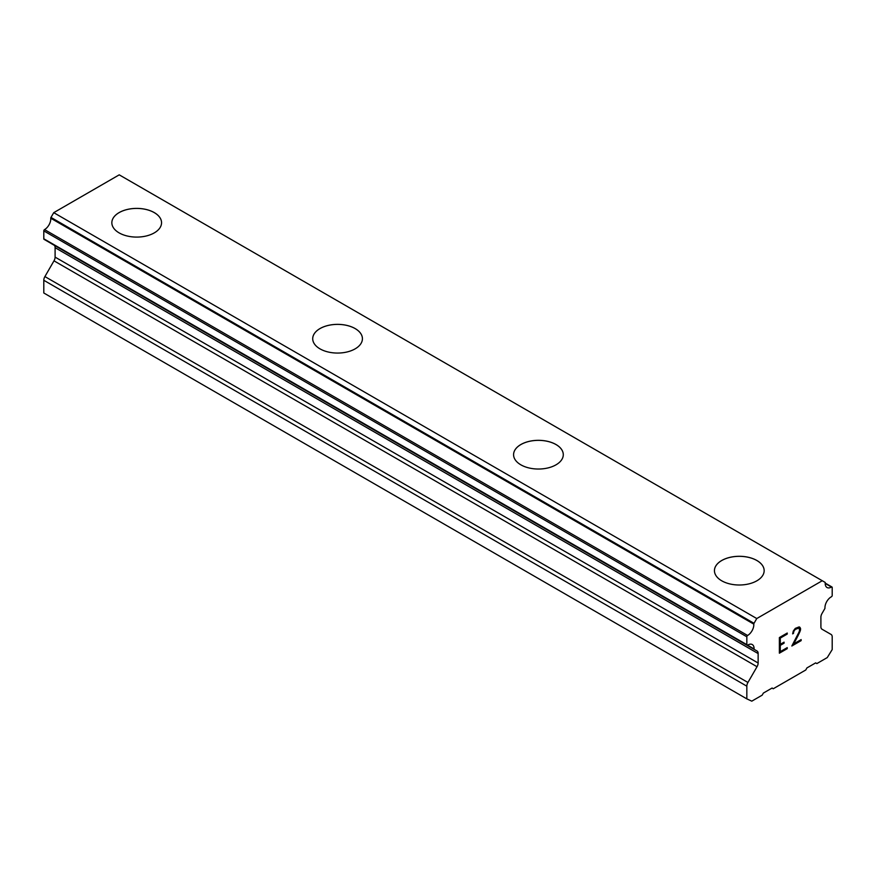 <?xml version="1.0" encoding="UTF-8"?>
<svg xmlns="http://www.w3.org/2000/svg" width="876" height="876" viewBox="0 0 876 876"><rect width="100%" height="100%" fill="white"/><g stroke="black" fill="none" stroke-linecap="round" stroke-linejoin="round"><path stroke-width="1.31" d="M111.843 222.756A24.856 14.355 180 0 1 127.195 209.506A24.856 14.355 180 0 1 154.275 212.627A24.856 14.355 180 0 1 161.556 222.756M154.275 212.594A24.856 14.355 180 0 1 161.556 222.745A24.856 14.355 180 0 1 146.215 235.994A24.856 14.355 180 0 1 119.125 232.885A24.856 14.355 180 0 1 111.843 222.745A24.856 14.355 180 0 1 127.184 209.484A24.856 14.355 180 0 1 154.275 212.594M312.71 338.727A24.856 14.355 180 0 1 328.062 325.478A24.856 14.355 180 0 1 355.141 328.588A24.856 14.355 180 0 1 362.423 338.727M355.141 328.566A24.856 14.355 180 0 1 362.423 338.705A24.856 14.355 180 0 1 347.082 351.966A24.856 14.355 180 0 1 319.992 348.856A24.856 14.355 180 0 1 312.71 338.705A24.856 14.355 180 0 1 328.051 325.456A24.856 14.355 180 0 1 355.141 328.566M556.008 444.559A24.856 14.355 180 0 1 563.29 454.699A24.856 14.355 180 0 1 547.949 467.937A24.856 14.355 180 0 1 520.859 464.827A24.856 14.355 180 0 1 513.577 454.677A24.856 14.355 180 0 1 528.929 441.449A24.856 14.355 180 0 1 556.008 444.559M513.577 454.677A24.856 14.355 180 0 1 528.918 441.416A24.856 14.355 180 0 1 556.008 444.526A24.856 14.355 180 0 1 563.29 454.677M756.875 560.53A24.856 14.355 180 0 1 764.157 570.659A24.856 14.355 180 0 1 748.816 583.909A24.856 14.355 180 0 1 721.725 580.799A24.856 14.355 180 0 1 714.444 570.648A24.856 14.355 180 0 1 729.796 557.421A24.856 14.355 180 0 1 756.875 560.53M714.444 570.648A24.856 14.355 180 0 1 729.785 557.388A24.856 14.355 180 0 1 756.875 560.498A24.856 14.355 180 0 1 764.157 570.648M780.286 644.342L784.075 642.152L784.075 643.192L780.286 645.382L780.286 651.635L787.239 647.616L787.239 648.656L779.377 653.189L779.377 637.564L787.239 633.03L787.239 634.071L780.286 638.089L780.286 644.342L780.264 638.078L787.217 634.06L787.217 633.041M780.286 645.382L784.053 643.181L784.053 642.163M780.286 651.635L780.264 645.371M787.239 648.656L787.217 647.627M779.377 653.168L787.217 648.645M792.649 633.841L793.547 633.326L792.649 633.874L793.295 631.038L795.288 628.388L799.197 626.877L800.522 628.41L799.843 627.249M800.522 628.41L800.522 629.953L800.5 628.388M800.522 629.953L799.865 631.826L800.5 629.943M799.865 631.826L797.948 635.867L799.843 631.815M797.948 635.867L793.755 643.86L797.927 635.856M793.755 643.86L801.146 639.59L801.146 640.63L801.124 639.6M793.568 632.483L794.138 630.753L793.568 632.483M794.171 630.764L795.331 629.373L799 627.972L795.353 629.384L794.171 630.764M801.146 640.63L791.838 646.006L798.989 632.154L799.591 630.381L799 627.972M791.86 645.962L801.124 640.619M757.028 666.724A5.322 3.077 -60 0 0 758.134 663.012L758.134 653.562A5.322 3.077 -60 0 0 757.127 651.065L754.389 649.488A1.062 0.613 -60 0 1 754.072 648.919A8.771 5.059 -60 0 0 752.265 644.55A8.771 5.059 -60 0 0 747.611 645.141A1.062 0.613 -60 0 1 746.834 644.67L746.834 636.786A1.062 0.613 -60 0 1 747.589 635.472A8.771 5.059 -60 0 0 753.798 624.128A1.062 0.613 -60 0 1 754.017 623.318L756.765 618.544L822.257 580.733L825.017 582.321A1.062 0.613 -60 0 1 825.236 582.879A8.771 5.059 -60 0 0 827.032 587.511A8.771 5.059 -60 0 0 831.444 587.062A1.062 0.613 -60 0 1 832.2 587.5L832.2 595.384A1.062 0.613 -60 0 1 831.412 596.764A8.771 5.059 -60 0 0 824.962 607.988A1.062 0.613 -60 0 1 824.634 608.94L821.907 613.671A5.322 3.077 -60 0 0 820.9 617.328L820.9 626.767A5.322 3.077 -60 0 0 822.006 629.209L831.094 634.454A5.322 3.077 -60 0 1 832.2 636.896L832.2 649.587L827.251 657.58L816.859 663.581L815.655 662.891L806.916 667.928L805.789 669.976L773.245 688.766L772.106 688.032L763.379 693.069L762.175 695.161L751.783 701.161L746.834 698.873L746.834 686.182A5.322 3.077 -60 0 1 747.94 682.47L757.028 666.724L53.994 260.829L44.906 276.575A5.322 3.077 120 0 0 43.8 280.287L43.8 292.989L746.834 698.873M54.224 245.269A5.322 3.077 -60 0 1 55.1 247.678L55.1 257.117A5.322 3.077 -60 0 1 53.994 260.829M51.126 243.429A1.062 0.613 120 0 0 51.366 243.605L754.203 649.379M121.983 176.426L825.017 582.321L119.235 174.839L53.743 212.66L50.983 217.423A1.062 0.613 120 0 0 50.764 218.234A8.771 5.059 -60 0 1 44.556 229.589A1.062 0.613 120 0 0 43.8 230.892L43.8 238.787A1.062 0.613 120 0 0 44.019 239.323L747.053 645.218M822.257 580.733L119.235 174.839M756.765 618.544L53.743 212.66M746.834 644.67L43.8 238.787M757.127 651.065L754.389 649.488M758.134 653.562L55.1 247.678M773.245 688.766L772.041 688.065M831.444 587.062L825.214 583.46M754.017 623.318L50.983 217.423M753.798 624.128L50.764 218.234M747.589 635.472L44.556 229.589M746.834 636.786L43.8 230.892M754.072 648.919L747.567 645.174M758.134 663.012L55.1 257.117M747.94 682.47L44.906 276.575M746.834 686.182L43.8 280.287M831.981 587.008L825.225 583.109M754.291 649.455L51.257 243.561"/></g></svg>
